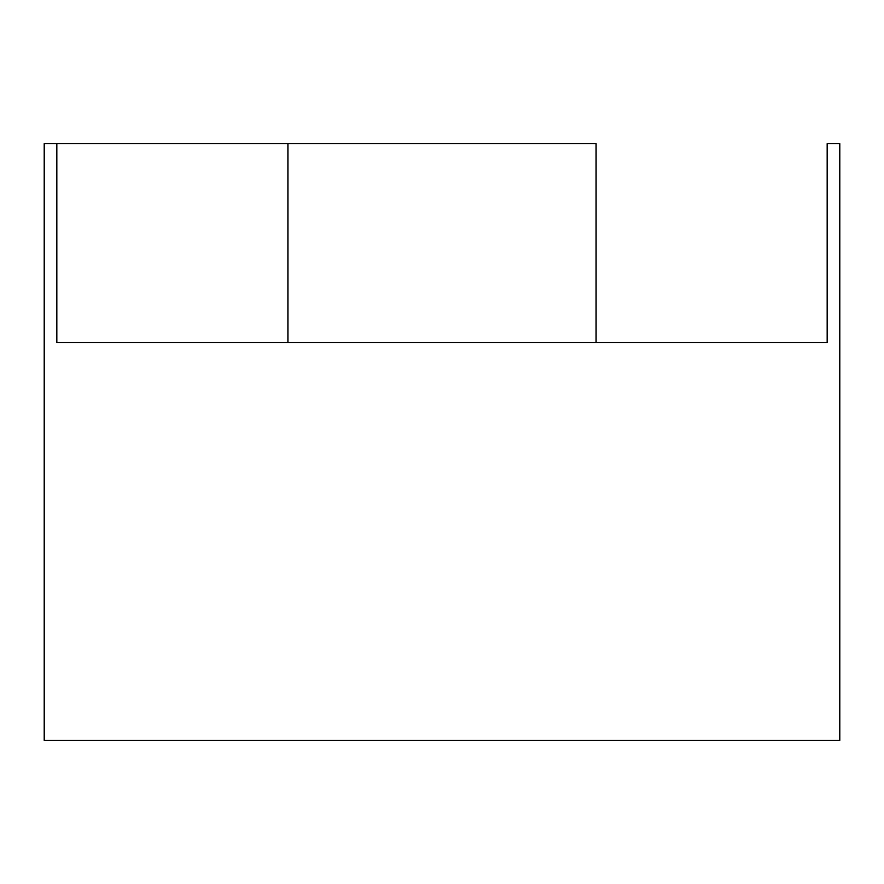 <?xml version="1.0" encoding="UTF-8"?>
<svg xmlns="http://www.w3.org/2000/svg" width="884" height="884" viewBox="0 0 884 884"><rect width="100%" height="100%" fill="white"/><g stroke="black" fill="none" stroke-linecap="round" stroke-linejoin="round"><path stroke-width="1.33" d="M56.83 342.55L56.83 143.65L44.2 143.65L44.2 740.35L839.8 740.35L839.8 143.65L827.17 143.65L827.17 342.55L56.83 342.55L56.83 143.65L44.2 143.65L44.2 740.35L839.8 740.35L839.8 143.65L827.17 143.65L827.17 342.55L596.07 342.55L596.07 143.65L287.93 143.65L287.93 342.55L596.07 342.55L596.07 143.65L287.93 143.65L287.93 342.55L66.322 342.55M817.678 342.55L827.17 342.55M56.83 143.65L287.93 143.65L56.83 143.65"/></g></svg>
